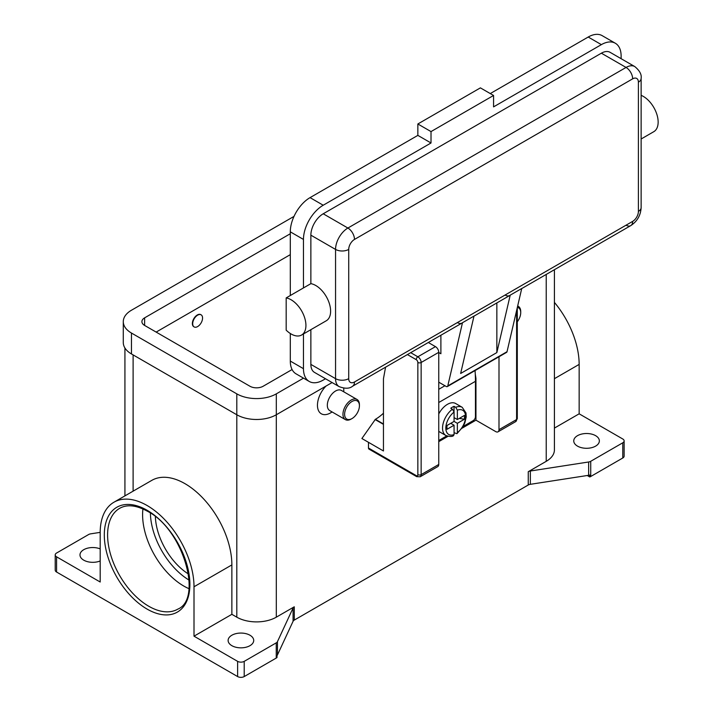 <?xml version="1.0" encoding="UTF-8"?>
<svg xmlns="http://www.w3.org/2000/svg" width="713" height="713" viewBox="0 0 713 713"><rect width="100%" height="100%" fill="white"/><g stroke="black" fill="none" stroke-linecap="round" stroke-linejoin="round"><path stroke-width="1.07" d="M450.768 423.317L454.065 425.215L446.971 429.315L446.971 425.509L454.065 421.419L454.065 412.069L452.416 409.2A16.292 9.412 120 0 0 443.13 423.531A16.292 9.412 120 0 0 445.919 435.527L439.333 431.73A16.292 9.412 -60 0 1 438.753 431.338M438.753 413.959A16.292 9.412 -60 0 1 447.479 404.316A16.292 9.412 -60 0 1 455.625 403.505L462.211 407.31A16.292 9.412 120 0 0 455.705 407.301L457.354 410.171L457.354 419.52L464.448 415.421L464.448 419.226L457.354 423.317L454.065 421.419M452.416 409.2L450.768 408.246A16.292 9.412 -60 0 1 452.416 407.159A16.292 9.412 -60 0 1 454.065 406.348L455.705 407.301M475.045 370.573A140.826 81.309 -120 0 1 475.455 381.312L475.455 416.668A3.262 1.881 -60 0 1 474.787 418.941A3.262 1.881 -60 0 1 473.156 420.652L463.174 426.419M416.686 476.649L420.18 476.765L437.791 466.596A4.652 2.692 -120 0 0 438.753 464.466L438.753 352.329L421.142 362.498A2.326 1.346 180 0 1 419.494 362.89A2.326 1.346 180 0 1 417.854 362.498L417.854 474.635A2.326 1.346 60 0 1 416.205 475.58A2.326 1.346 -60 0 0 416.686 476.649L368.96 449.092A2.326 1.346 120 0 0 370.118 448.976M416.205 475.58L368.478 448.022A2.326 1.346 120 0 0 368.96 449.092M516.604 310.556L516.604 419.52A2.326 1.346 0 0 0 517.29 418.567L517.29 307.624M296.055 303.613A20.953 12.094 60 0 1 301.59 335.03A20.953 12.094 60 0 1 286.18 330.164L286.18 297.909A20.953 12.094 60 0 1 296.055 303.613M632.645 78.849A9.314 5.374 -120 0 0 630.711 72.352A9.314 5.374 -120 0 0 626.059 67.441L347.899 228.035A9.314 5.374 60 0 1 352.552 232.946A9.314 5.374 60 0 1 354.486 239.434L632.645 78.849A8.146 4.706 -60 0 1 638.402 82.173A9.314 5.374 0 0 0 641.13 78.368C641.789 74.562 639.677 70.632 634.784 66.576L610.096 52.325A17.46 10.08 120 0 0 601.371 53.19L323.212 213.784A17.46 10.08 120 0 0 310.868 235.165L310.868 283.658A20.953 12.094 60 0 1 320.743 289.353A20.953 12.094 60 0 1 326.278 320.77L301.59 335.03M641.13 95.337A20.953 12.094 60 0 1 648.277 100.257A20.953 12.094 60 0 1 653.812 131.673L641.13 138.999M496.854 302.927L496.854 352.579L460.643 373.478L474.002 316.064L462.487 322.713A9.314 5.374 60 0 1 462.006 323.051L352.552 386.241A9.314 5.374 -120 0 0 354.486 381.981A8.146 4.706 -60 0 1 348.719 378.656L348.719 249.416A8.146 4.706 -60 0 1 354.486 239.434M323.212 213.784L347.899 228.035A17.46 10.08 120 0 0 335.556 249.416L335.556 378.656A17.46 10.08 120 0 0 339.174 386.642C345.128 388.852 349.584 388.719 352.552 386.241L462.006 323.051A9.314 5.374 60 0 1 457.354 322.588M462.487 322.713L447.782 385.92A2.326 1.346 60 0 1 447.336 386.571L506.595 352.365A2.326 1.346 -120 0 0 507.032 351.705L521.738 288.507L510.214 295.155A9.314 5.374 60 0 1 509.742 295.494L473.985 316.135L509.742 295.494A9.314 5.374 60 0 1 505.089 295.03M638.402 82.173L638.402 211.404A8.146 4.706 -60 0 1 632.645 221.387A9.314 5.374 60 0 1 630.711 225.647L521.72 288.578L630.711 225.647A9.314 5.374 60 0 1 626.059 225.183M641.13 78.368L641.13 207.608A9.314 5.374 0 0 1 638.402 211.404M359.423 405.733L359.423 404.788A11.64 6.72 120 0 0 357.008 399.458A11.64 6.72 120 0 0 351.197 400.038A11.64 6.72 120 0 0 343.586 410.287A11.64 6.72 120 0 0 345.377 419.618A11.64 6.72 120 0 0 351.197 419.039L352.017 418.567A10.472 6.052 120 0 0 359.423 405.733A10.472 6.052 120 0 0 352.017 401.464A10.472 6.052 120 0 0 344.611 414.289A10.472 6.052 120 0 0 352.017 418.567L351.197 419.039M357.008 399.458L341.375 390.43A11.64 6.72 120 0 0 335.556 391.009A11.64 6.72 120 0 0 327.953 401.267A11.64 6.72 120 0 0 329.736 410.59L345.377 419.618M330.618 412.863L332.151 411.98L330.618 412.863A18.618 10.748 -60 0 1 317.659 407.827A18.618 10.748 -60 0 1 326.037 386.054M197.626 326.581A6.987 4.028 120 0 0 202.189 320.431A6.987 4.028 120 0 0 201.119 314.834A6.987 4.028 120 0 0 197.626 315.173A6.987 4.028 120 0 0 193.071 321.331A6.987 4.028 120 0 0 194.141 326.928A6.987 4.028 120 0 0 197.626 326.581M193.981 326.821A6.987 4.028 -60 0 1 193.811 326.732A6.987 4.028 -60 0 1 192.742 321.144A6.987 4.028 -60 0 1 197.296 314.986A6.987 4.028 -60 0 1 200.79 314.638A6.987 4.028 -60 0 1 200.95 314.745M142.93 508.957A58.19 33.6 -120 0 0 183.749 586.033A58.19 33.6 -120 0 0 188.945 588.653M155.363 516.675A48.885 28.226 -120 0 0 188.473 574.027M56.577 572.031L56.577 556.826L100.194 582.013L100.194 532.602A66.336 38.297 60 0 1 113.928 502.228L151.789 480.375A66.336 38.297 60 0 1 202.911 498.146A66.336 38.297 60 0 1 231.868 564.91L231.868 614.321L236.805 617.173A27.932 16.123 0 0 0 276.305 617.173L294.273 606.799A4.652 2.692 0 0 0 293.533 607.351A4.652 2.692 0 0 0 293.07 608.002L277.446 641.655A4.652 2.692 180 0 1 276.983 642.306A4.652 2.692 180 0 1 276.243 642.859L244.211 661.361A4.652 2.692 180 0 1 240.914 662.145A4.652 2.692 180 0 1 237.625 661.361L237.625 676.566L56.577 572.031A4.652 2.692 0 0 1 55.213 570.133L55.213 554.928A4.652 2.692 180 0 1 56.577 553.03L88.608 534.536A4.652 2.692 180 0 1 89.58 534.108A4.652 2.692 180 0 1 90.694 533.841L100.194 532.37M56.577 556.826A4.652 2.692 180 0 1 55.213 554.928M237.625 676.566A4.652 2.692 0 0 0 240.914 677.35A4.652 2.692 0 0 0 244.211 676.566L244.211 661.361M590.729 476.498L590.729 461.293A4.652 2.692 180 0 1 589.767 461.721A4.652 2.692 180 0 1 588.644 461.988L588.644 475.295A4.652 2.692 0 0 0 589.731 475.036L589.731 476.944A4.652 2.692 0 0 0 589.767 476.926A4.652 2.692 0 0 0 590.729 476.498L622.77 458.004A4.652 2.692 0 0 0 624.133 456.106L624.133 440.901A4.652 2.692 180 0 1 622.77 442.8L622.77 458.004M554.411 428.094L579.152 413.816L622.77 438.994A4.652 2.692 180 0 1 624.133 440.901M276.243 642.859L276.243 658.063A4.652 2.692 0 0 0 276.983 657.511A4.652 2.692 0 0 0 277.009 657.484L277.009 655.586A4.652 2.692 0 0 0 277.446 654.962L293.07 621.308A4.652 2.692 180 0 1 293.533 620.658A4.652 2.692 180 0 1 294.273 620.096L294.273 606.799M528.262 471.703L528.262 485.009A4.652 2.692 180 0 1 529.224 484.582A4.652 2.692 180 0 1 530.347 484.314L530.347 471.008A4.652 2.692 0 0 0 529.224 471.275A4.652 2.692 0 0 0 528.262 471.703L546.229 461.329A27.932 16.123 0 0 0 554.411 449.93L554.411 269.701M595.613 435.67A12.798 7.388 180 0 1 599.357 440.901A12.798 7.388 180 0 1 591.46 447.728A12.798 7.388 180 0 1 577.503 446.124A12.798 7.388 180 0 1 573.751 440.901A12.798 7.388 180 0 1 581.656 434.074A12.798 7.388 180 0 1 595.613 435.67M100.194 560.962A12.798 7.388 180 0 1 83.733 560.16A12.798 7.388 180 0 1 79.981 554.928A12.798 7.388 180 0 1 86.906 548.359A12.798 7.388 180 0 1 100.194 548.903M249.969 635.23A12.798 7.388 180 0 1 253.721 640.452A12.798 7.388 180 0 1 245.816 647.279A12.798 7.388 180 0 1 231.868 645.675A12.798 7.388 180 0 1 228.115 640.452A12.798 7.388 180 0 1 236.021 633.625A12.798 7.388 180 0 1 249.969 635.23M588.644 475.295L530.347 484.314M528.262 485.009L294.273 620.096M276.243 658.063L244.211 676.566M343.675 388.166A18.618 10.748 -60 0 1 343.782 390.056L343.782 391.82M368.478 448.022L368.478 442.318L361.892 438.522L375.386 419.324A37.245 21.506 120 0 0 383.451 413.21M589.731 476.944L587.254 475.509M590.729 461.293L622.77 442.8M237.625 661.361L194.007 636.174L231.868 614.321M113.928 502.228A66.336 38.297 60 0 1 165.051 520A66.336 38.297 60 0 1 194.007 586.763L194.007 636.174M530.347 471.008L588.644 461.988M554.411 302.383A66.336 38.297 60 0 1 579.152 364.405L579.152 413.816M517.656 306.029A11.64 6.72 -60 0 1 518.306 306.332A11.64 6.72 -60 0 1 520.722 311.661L520.722 312.615A10.472 6.052 -60 0 1 517.29 321.813M517.344 307.383A10.472 6.052 -60 0 1 520.722 312.615M310.868 329.673L310.868 364.396A17.46 10.08 120 0 0 314.486 372.391L339.174 386.642M621.121 58.689L621.121 56.042A27.932 16.123 120 0 0 615.337 43.252A27.932 16.123 120 0 0 601.371 44.634L493.565 106.879L493.565 95.471L431.017 131.584L431.017 142.983L323.212 205.228A27.932 16.123 120 0 0 303.462 239.434L303.462 287.927L286.18 297.909M303.462 287.927L310.868 283.658M303.462 333.951L303.462 368.674A27.932 16.123 120 0 0 309.246 381.464A27.932 16.123 120 0 0 323.212 380.082L325.502 378.755M615.337 43.252L602.173 35.65A27.932 16.123 120 0 0 588.207 37.031L490.268 93.572M431.017 142.983L417.854 135.381L310.048 197.626A27.932 16.123 120 0 0 290.298 231.832L290.298 295.53M290.298 333.488L290.298 361.072A27.932 16.123 120 0 0 296.082 373.862L309.246 381.464M493.565 95.471L480.393 87.868L417.854 123.982L417.854 135.381M431.017 131.584L417.854 123.982M438.753 352.525L440.892 353.755L440.892 335.244M447.336 386.571A2.326 1.346 60 0 1 446.178 386.455L438.753 382.168M510.214 295.155L496.854 352.579M454.065 417.613L457.354 419.52M464.448 419.226L459.252 418.415M457.354 423.317L457.354 432.657L456.944 433.691L454.065 432.684M445.919 435.527C449.591 436.704 452.113 436.757 453.477 435.696L454.065 434.565L454.065 425.215M454.021 411.642L454.065 406.348M303.506 378.148L276.305 393.861A27.932 16.123 180 0 1 236.805 393.861L131.459 333.042A27.932 16.123 180 0 1 123.287 321.634A27.932 16.123 180 0 1 131.459 310.235L293.997 216.395M292.089 369.539L263.133 386.259A9.314 5.374 180 0 1 249.969 386.259L144.632 325.44A9.314 5.374 180 0 1 141.905 321.634A9.314 5.374 180 0 1 144.632 317.838L290.298 233.739M332.089 382.56L276.305 414.761A27.932 16.123 180 0 1 236.805 414.761L131.459 353.951A27.932 16.123 180 0 1 123.287 342.543L123.287 321.634M290.298 254.648L156.156 332.089M368.478 442.318L383.451 450.972L383.451 378.746L385.564 367.186M383.451 424.36L375.056 419.52M498.993 356.75L498.993 429.681A4.652 2.692 60 0 1 498.03 431.82A4.652 2.692 60 0 1 495.704 431.588L475.954 420.18L462.069 428.201M447.996 436.32L438.753 441.659M438.753 352.329A4.652 2.692 -120 0 0 435.465 346.634L428.317 342.498M475.259 373.986L475.954 378.371L475.954 420.18M438.753 440.518L446.712 435.919M475.428 378.665L475.954 378.371M150.398 513.066A55.864 32.254 -120 0 0 189.114 580.132M420.18 476.765A4.652 2.692 -120 0 0 421.142 474.635A2.326 1.346 180 0 1 419.494 475.027A2.326 1.346 180 0 1 417.854 474.635M407.408 354.575L416.205 359.646A2.326 1.346 60 0 1 417.854 362.498M435.465 346.634L417.854 356.794A2.326 1.346 120 0 0 416.686 358.024A2.326 1.346 120 0 0 416.205 359.646M632.645 221.387L354.486 381.981M310.868 364.396L335.556 378.656A9.314 5.374 0 0 0 342.142 380.225A9.314 5.374 0 0 0 348.719 378.656M310.868 235.165L335.556 249.416A9.314 5.374 0 0 0 342.142 250.994A9.314 5.374 0 0 0 348.719 249.416M148.75 606.246A58.19 33.6 60 0 1 110.729 554.964A58.19 33.6 60 0 1 119.65 508.333C127.03 504.153 136.343 505.152 147.582 511.328C183.312 529.385 202.929 598.795 177.84 609.125A58.19 33.6 60 0 1 148.75 606.246M147.101 609.098A60.516 34.937 -120 0 0 189.89 584.384A60.516 34.937 -120 0 0 147.101 510.267A60.516 34.937 -120 0 0 104.303 534.973A60.516 34.937 -120 0 0 147.101 609.098M293.07 608.002L293.07 621.308M277.446 654.962L277.446 641.655M276.305 393.861L276.305 617.173M546.229 274.425L546.229 461.329M133.108 354.896L133.108 491.159M236.805 393.861L236.805 617.173M554.411 378.683L579.152 364.405M194.007 586.763L231.868 564.91M634.784 66.576A17.46 10.08 120 0 0 626.059 67.441L601.371 53.19M601.371 44.634L588.207 37.031M323.212 205.228L310.048 197.626M303.462 239.434L290.298 231.832M303.462 368.674L290.298 361.072M447.782 385.92L507.032 351.705M444.93 385.742L438.753 389.307M457.354 432.657A13.966 8.066 120 0 0 465.58 416.668A13.966 8.066 120 0 0 457.354 410.171M454.065 412.069A13.966 8.066 120 0 0 445.83 428.067A13.966 8.066 120 0 0 454.065 434.565M131.459 353.951L131.459 333.042M144.632 325.44L144.632 317.838M375.386 419.324L383.451 423.985M498.993 429.681L516.604 419.52A4.652 2.692 60 0 1 515.642 421.65L498.03 431.82M438.753 464.466L421.142 474.635L421.142 362.498A4.652 2.692 -120 0 0 417.854 356.794L410.706 352.668M475.455 381.312L438.753 402.506M124.927 495.883L124.927 347.997M518.306 306.332L517.674 305.966M630.711 225.647C637.217 221.387 640.684 215.371 641.13 207.608M456.944 433.691L463.013 426.695L464.831 422.907L466.222 416.9L465.99 412.952L462.211 407.31M517.29 418.567L515.642 421.65"/></g></svg>
